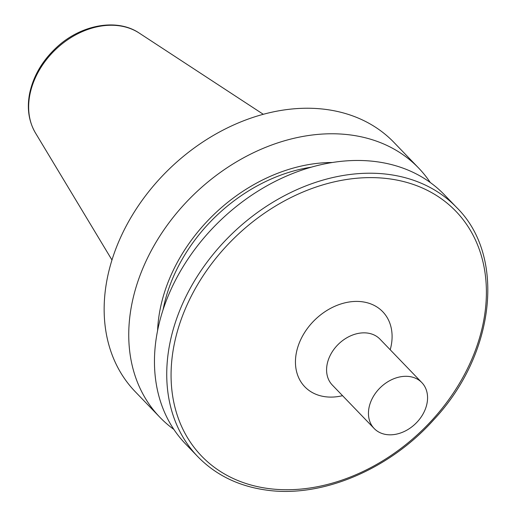 <?xml version="1.0" encoding="UTF-8"?>
<svg xmlns="http://www.w3.org/2000/svg" width="517" height="517" viewBox="0 0 517 517"><rect width="100%" height="100%" fill="white"/><g stroke="black" fill="none" stroke-linecap="round" stroke-linejoin="round"><path stroke-width="0.78" d="M386.632 434.59A33.088 25.197 -43.9 0 1 374.179 428.515A33.088 25.197 -43.9 0 1 380.525 387.414A33.088 25.197 -43.9 0 1 421.84 382.606A33.088 25.197 -43.9 0 1 421.239 416.896A33.088 25.197 -43.9 0 1 386.632 434.59M173.886 429.44A179.638 136.798 -43.9 0 1 159.837 417.238L135.247 391.705A179.638 136.798 -43.9 0 1 169.718 168.555A179.638 136.798 -43.9 0 1 394.006 142.466L418.602 167.999A179.638 136.798 -43.9 0 1 430.26 182.495M159.837 417.238A179.638 136.798 -43.9 0 1 194.314 194.088A179.638 136.798 -43.9 0 1 418.602 167.999M157.588 330.686A154.693 117.805 -43.9 0 1 332.192 162.506M163.055 309.851A151.177 115.129 -43.9 0 1 311.169 167.191M185.551 443.935A179.638 136.798 -43.9 0 1 220.029 220.785A179.638 136.798 -43.9 0 1 444.31 194.689L456.595 207.44A179.638 136.798 -43.9 0 0 232.307 233.535A179.638 136.798 -43.9 0 0 197.83 456.685L185.551 443.935M268.065 488.5A176.497 134.407 -43.9 0 1 233.083 239.222A176.497 134.407 -43.9 0 1 485.095 273.247A176.497 134.407 -43.9 0 1 268.065 488.5M139.183 33.056C117.01 17.959 81.046 24.654 56.812 47.209C42.562 60.366 33.54 75.624 29.727 92.976C26.748 107.95 28.661 121.275 35.46 132.959A73.084 55.662 -43.9 0 1 55.325 49.794A73.084 55.662 -43.9 0 1 139.183 33.056L263.282 114.289M342.551 395.686A54.098 41.198 -43.9 0 1 325.174 396.72A54.098 41.198 -43.9 0 1 298.49 345.059A54.098 41.198 -43.9 0 1 358.895 301.469A54.098 41.198 -43.9 0 1 390.212 349.776M374.179 428.515L332.315 385.055A33.088 25.197 -43.9 0 1 338.661 343.954A33.088 25.197 -43.9 0 1 379.976 339.146L421.84 382.606M35.46 132.959L111.982 260.019M197.83 456.685C215.789 475.058 238.57 486.18 266.165 490.058C321.574 498.181 389.256 469.675 433.769 419.752C495.241 354.223 506.227 256.199 456.595 207.44"/></g></svg>
